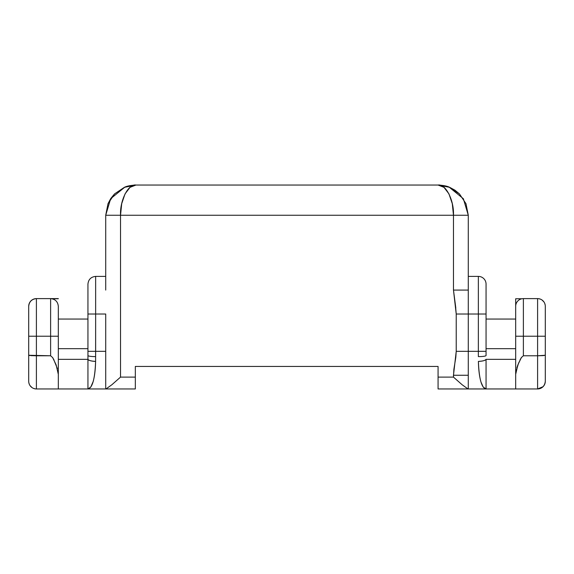 <?xml version="1.0" encoding="UTF-8"?>
<svg xmlns="http://www.w3.org/2000/svg" width="574" height="574" viewBox="0 0 574 574"><rect width="100%" height="100%" fill="white"/><g stroke="black" fill="none" stroke-linecap="round" stroke-linejoin="round"><path stroke-width="0.86" d="M93.218 381.401L93.024 382.076L93.218 381.401C94.631 376.135 95.428 369.469 95.607 361.398L95.643 314.014L105.716 314.014L105.716 351.338L105.716 314.014L95.643 314.014L95.643 276.395L105.716 276.395L95.643 276.395L95.643 351.338L105.716 351.338L105.716 388.957L135.335 388.957L105.716 388.957L105.716 351.338L95.643 351.338L95.607 361.398C95.428 369.469 94.631 376.135 93.218 381.401L93.397 380.763L93.218 381.401C94.631 376.135 95.428 369.469 95.607 361.398C95.428 369.469 94.631 376.135 93.218 381.401L90.814 387.027L87.944 388.957L58.318 388.957L58.318 374.334L56.13 364.877L52.643 357.566L50.62 355.772L28.7 355.263L28.7 336.228L28.7 381.258L28.7 355.263L36.399 355.772L36.399 388.957A7.699 7.699 0 0 1 28.7 381.258L28.7 355.263L29.446 355.493M28.7 355.17L30.953 355.521L28.7 355.17M28.7 355.263L28.7 381.258A7.699 7.699 0 0 0 36.399 388.957L36.399 355.772L30.953 355.629L36.399 355.772L36.399 336.228L28.7 336.228L28.7 306.315A7.699 7.699 0 0 1 36.399 298.609L58.318 298.609L36.399 298.609L36.399 336.228L50.62 336.228L50.62 298.609L50.62 336.228L36.399 336.228L36.399 355.772L50.62 355.772L50.62 336.228L50.62 355.772M52.112 298.76L58.318 298.76L52.112 298.76M58.318 319.051L87.944 319.051L58.318 319.051M538.742 388.871A7.699 7.699 0 0 1 537.601 388.957L537.601 355.772L523.38 355.772L523.38 336.228L537.601 336.228L537.601 355.772L523.38 355.772L523.38 298.609A7.699 7.699 0 0 0 515.682 306.315A7.699 7.699 0 0 1 523.38 298.609L523.38 336.228L537.601 336.228L537.601 298.609A7.699 7.699 0 0 1 545.3 306.315L545.3 381.258L545.3 355.17L543.047 355.521M542 387.572A7.699 7.699 0 0 1 540.399 388.433M478.357 276.395A7.699 7.699 0 0 1 486.056 284.094L486.056 355.536A7.699 1.083 180 0 1 478.357 356.619L478.357 351.338L468.284 351.338L468.284 314.014L478.357 314.014L478.357 276.395L478.357 351.338L468.284 351.338L468.284 388.957L438.07 388.957L486.056 388.957L468.284 388.957L468.284 314.014L478.357 314.014L478.357 356.619A7.699 1.083 0 0 0 486.056 355.536L486.056 351.338L478.357 351.338L486.056 351.338L486.056 314.014L478.357 314.014L486.056 314.014L486.056 284.094A7.699 7.699 0 0 0 478.357 276.395L468.284 276.395M516.873 367.74L517.863 364.899L515.682 374.334L515.682 388.957L486.056 388.957L483.186 387.027L480.976 382.076M545.3 355.17L545.3 381.258C544.812 385.9 542.243 388.469 537.601 388.957L515.682 388.957L537.601 388.957A7.699 7.699 0 0 0 545.3 381.258L545.3 306.315L545.3 336.228L537.601 336.228L537.601 355.772L545.3 355.263L537.601 355.772L537.601 388.957L543.047 386.704M482.942 386.654L483.186 387.027M480.603 380.763L480.782 381.401C479.369 376.135 478.572 369.469 478.393 361.398C479.06 378.912 481.615 388.103 486.056 388.957L515.682 388.957L515.682 336.228L515.682 374.334M87.944 355.536L87.944 284.094L87.944 359.338L58.318 359.338L87.944 359.338L87.944 355.536A7.699 1.083 0 0 0 95.643 356.619A7.699 1.083 180 0 1 87.944 355.536M105.716 290.085L105.716 215.257L105.716 290.085M455.806 308.001L453.474 290.085L453.474 215.257L468.284 215.257L468.284 314.014L468.284 215.257L120.526 215.257L120.526 377.111L135.335 377.111L135.335 366.442L438.07 366.442L438.07 377.111L453.474 377.111L453.891 369.261L455.806 357.351L456.222 351.338L456.222 314.014L455.562 306.358M456.222 351.338L456.222 314.014L468.284 314.014L456.222 314.014L453.474 290.085L468.284 290.085L453.474 290.085L453.474 215.257L452.298 203.691L448.961 193.89L443.967 187.339L438.07 185.043L135.93 185.043L438.07 185.043C445.689 183.694 454.163 200.304 453.474 215.257L120.526 215.257C119.837 200.304 128.311 183.694 135.93 185.043L130.033 187.339L125.039 193.89L121.702 203.691L120.526 215.257L105.716 215.257L120.526 215.257L120.526 377.111L111.88 384.738L106.018 388.957L111.88 384.738L120.526 377.111L135.335 377.111L135.335 388.957L135.335 366.442L438.07 366.442L438.07 388.957L438.07 377.111L453.474 377.111L462.12 384.738L467.982 388.957L462.12 384.738L453.474 377.111L453.474 375.267L468.284 375.267L453.474 375.267L456.222 351.338L468.284 351.338L456.222 351.338L455.799 357.358M480.782 381.401C479.369 376.135 478.572 369.469 478.393 361.398A7.699 2.059 -1.6 0 0 486.056 359.338L486.056 388.957L486.056 359.338C485.252 360.494 482.698 361.175 478.393 361.398C478.572 369.469 479.369 376.135 480.782 381.401M486.056 348.669L515.682 348.669L486.056 348.669M515.682 359.338L486.056 359.338L515.682 359.338M521.888 298.76L515.682 298.76L515.682 309.773M515.682 380.282L515.682 370.675M515.682 306.315L515.682 336.228L523.38 336.228L515.682 336.228L515.682 306.315M523.38 355.772L521.357 357.573L517.863 364.899M515.832 372.232L518.523 363.256L521.565 357.258M537.601 355.772L543.047 355.629L537.601 355.772M543.047 355.629L545.3 355.263L545.3 381.258M545.3 306.315A7.699 7.699 0 0 0 537.601 298.609L537.601 336.228L545.3 336.228L545.3 306.315M135.93 185.043L124.364 187.339L114.563 193.89L124.364 187.339L135.93 185.043C130.65 185.323 126.797 186.091 124.364 187.339C126.797 186.091 130.65 185.323 135.93 185.043L124.809 187.167L110.638 198.726L105.716 215.257L108.012 203.691L110.674 198.676M110.904 198.331L114.563 193.89L108.012 203.691M468.284 215.257L463.361 198.726L449.191 187.167L438.07 185.043C443.35 185.323 447.203 186.091 449.636 187.339C447.203 186.091 443.35 185.323 438.07 185.043L449.636 187.339L459.437 193.89L465.988 203.691L468.284 215.257M134.244 185.093L135.887 185.043M459.379 193.84L455.003 190.231M454.909 190.166L449.908 187.454M440.115 185.309L443.967 187.339L448.961 193.89L452.298 203.691M121.702 203.691L125.039 193.89L130.033 187.339L133.886 185.309M91.058 386.654L90.814 387.027L91.058 386.654M58.318 348.669L87.944 348.669L58.318 348.669M105.716 388.957L87.944 388.957L87.944 359.338L87.944 388.957C92.385 388.103 94.94 378.912 95.607 361.398C91.302 361.175 88.748 360.494 87.944 359.338A7.699 2.059 1.6 0 0 95.607 361.398M58.318 306.315L58.318 336.228L50.62 336.228L58.318 336.228L58.318 306.315C57.831 301.666 55.269 299.097 50.62 298.609M36.399 388.957L58.318 388.957L58.318 380.282M58.318 374.334L58.318 336.228L58.318 374.334M95.643 351.338L87.944 351.338L95.643 351.338M95.643 314.014L87.944 314.014L95.643 314.014M36.399 298.609A7.699 7.699 0 0 0 28.7 306.315L28.7 336.228L36.399 336.228L36.399 298.609C31.757 299.097 29.188 301.666 28.7 306.315L28.7 336.228M28.7 336.378L28.7 306.459L28.7 336.378M53.554 359.152L57.371 368.558M29.834 355.536L29.109 355.428M521.357 357.573L520.015 359.984L521.357 357.573M52.643 357.566L53.985 359.984M515.682 319.051L486.056 319.051M537.601 298.609L523.38 298.609M538.742 298.695L540.399 299.14M542 299.994L543.915 301.91M544.776 303.517L545.214 305.167M449.636 187.339L438.07 185.043M95.643 276.395C91.001 276.883 88.432 279.452 87.944 284.094M35.258 388.871L33.601 388.433M32.001 387.572L30.085 385.656M29.224 384.056L28.786 382.406"/></g></svg>
